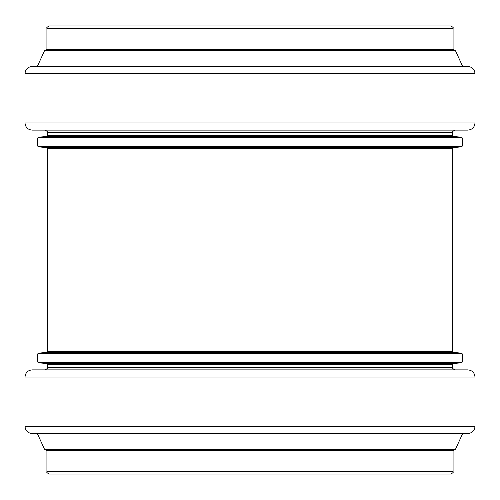 <?xml version="1.0" encoding="UTF-8"?>
<svg xmlns="http://www.w3.org/2000/svg" width="500" height="500" viewBox="0 0 500 500"><rect width="100%" height="100%" fill="white"/><g stroke="black" fill="none" stroke-linecap="round" stroke-linejoin="round"><path stroke-width="0.75" d="M453.075 471.662L46.925 471.662L46.925 450.712L453.075 450.712L453.075 471.662C453.756 472.113 452.962 472.906 450.688 474.044L55.744 474.044M250 474.044L49.312 474.044C47.038 472.906 46.244 472.113 46.925 471.662M44.65 449.581L455.35 449.581L454.7 450L45.3 450L44.65 449.581L37.519 433.944L36.869 433.525L250 433.525L32.15 433.525C27.806 433.106 25.425 430.719 25 426.375L25 377.038C25.425 372.694 27.806 370.312 32.15 369.888L467.85 369.888C472.194 370.312 474.575 372.694 475 377.038L25 377.038M475 377.038L475 426.375C474.575 430.719 472.194 433.106 467.85 433.525L250 433.525M47.287 367.506L47.287 364.225L452.713 364.225L452.713 367.506L47.287 367.506C47.894 368.088 47.1 368.881 44.9 369.888M452.713 364.225L453.369 363.512L461.594 362.794L38.406 362.794L46.631 363.512L47.287 364.225M37.75 362.081L37.75 353.862L462.25 353.862L462.25 362.081L37.75 362.081L38.406 362.794M38.406 353.15L46.631 352.425L453.369 352.425L461.594 353.15L38.406 353.15L37.75 353.862M46.925 28.338L453.075 28.338C453.756 27.887 452.962 27.094 450.688 25.956L49.312 25.956C47.038 27.094 46.244 27.887 46.925 28.338L46.925 49.288L46.212 50M44.65 50.419L455.35 50.419L454.7 50L45.3 50L44.65 50.419L37.519 66.056L36.869 66.475M25 73.625L475 73.625C474.575 69.281 472.194 66.894 467.85 66.475L32.15 66.475C27.806 66.894 25.425 69.281 25 73.625L25 122.963C25.425 127.306 27.806 129.688 32.15 130.113L467.85 130.113C472.194 129.688 474.575 127.306 475 122.963L25 122.963M47.287 132.494L452.713 132.494L452.713 135.775L47.287 135.775L47.287 132.494C47.919 131.95 47.125 131.15 44.9 130.113M38.406 137.206L46.631 136.488L453.369 136.488L461.594 137.206L38.406 137.206L37.75 137.919L37.75 146.137L462.25 146.137L462.25 137.919L37.75 137.919M46.631 147.575L453.369 147.575L461.594 146.85L38.406 146.85L46.631 147.575L47.287 148.287L47.287 351.712L46.631 352.425M455.35 449.581L462.481 433.944L37.519 433.944M475 426.375L25 426.375M453.369 363.512L46.631 363.512M453.369 352.425L452.713 351.712L47.287 351.712M453.075 28.338L453.075 49.288L46.925 49.288M455.35 50.419L462.481 66.056L37.519 66.056M453.369 147.575L452.713 148.287L47.287 148.287M46.925 450.712L46.212 450M453.075 450.712L453.787 450M462.481 433.944L463.131 433.525M452.713 367.506C452.081 368.05 452.875 368.85 455.1 369.888M462.25 362.081L461.594 362.794M461.594 353.15L462.25 353.862M453.075 49.288L453.787 50M462.481 66.056L463.131 66.475M475 73.625L475 122.963M452.713 132.494C452.106 131.912 452.9 131.119 455.1 130.113M47.287 135.775L46.631 136.488M452.713 135.775L453.369 136.488M462.25 137.919L461.594 137.206M38.406 146.85L37.75 146.137M461.594 146.85L462.25 146.137M452.713 148.287L452.713 351.712"/></g></svg>
